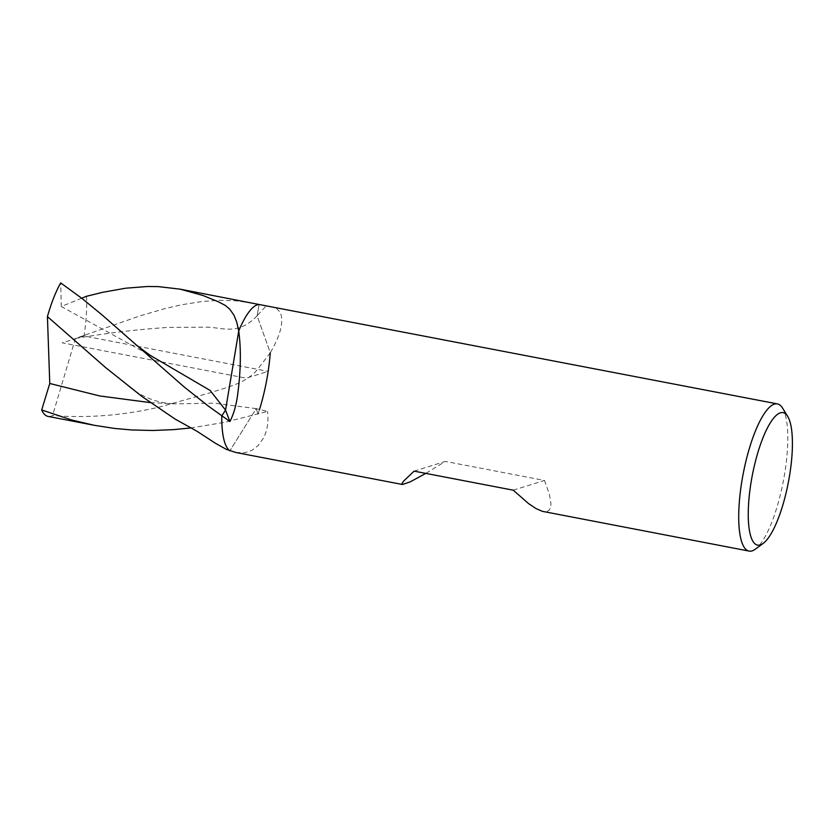 <?xml version="1.0" encoding="UTF-8"?>
<svg xmlns="http://www.w3.org/2000/svg" width="834" height="834" viewBox="0 0 834 834"><rect width="100%" height="100%" fill="white"/><g stroke="black" fill="none" stroke-linecap="round" stroke-linejoin="round"><path stroke-width="0.63" stroke-dasharray="4.17 3.13" d="M782.49 407.993A74.945 20.402 -79.1 0 1 785.128 470.678A74.945 20.402 -79.1 0 1 755.364 549.168M414.112 471.147L445.346 461.411L425.788 473.389M513.254 490.194L544.487 480.457L445.346 461.411M544.487 480.457L549.398 494.27L550.972 503.892L550.586 507.499L549.325 510.074L547.167 511.492L543.372 511.565M150.412 402.624L174.786 403.854L214.202 403.156L256.226 408.629L229.871 450.798L256.226 408.629L267.526 411.412L224.784 422.306L191.059 427.925M235.824 452.487L245.217 452.674L252.097 450.266L258.196 445.523L263.2 438.476A74.945 20.402 -79.1 0 0 263.283 438.319C267.339 430.938 268.757 421.973 267.526 411.412M259.53 409.473A74.945 20.402 -79.1 0 1 258.029 414.144L256.226 408.629L258.029 414.144A74.945 20.402 -79.1 0 0 268.162 371.37L84.036 335.998L62.164 342.805L246.291 378.177L268.162 371.37A74.945 20.402 -79.1 0 0 270.279 352.761L257.112 315.805L265.796 306.276M252.264 303.013L235.365 300.751L219.644 300.303L202.349 301.46L181.385 304.796L164.496 308.726L140.31 315.773L75.456 338.427C107.753 332.954 138.778 329.274 168.52 327.408L206.373 327.168C222.522 327.251 237.732 336.123 257.112 315.805L270.279 352.761C280.745 334.788 284.05 321.288 280.193 312.27A74.945 20.402 -79.1 0 0 280.141 312.177L276.492 308.424L271.853 306.776M257.112 315.805L259.082 304.493L257.112 315.805M270.279 352.761L257.581 369.326C246.124 383.4 227.724 386.966 211.096 392.512L160.587 406.763C124.537 415.353 88.529 418.282 52.563 415.561A74.945 20.402 -79.1 0 1 48.028 416.406M81.711 298.218L61.278 306.516L149.974 355.201M61.278 306.516L60.705 282.903M86.517 296.268A74.945 20.402 -79.1 0 1 84.098 335.57M75.456 338.427L52.563 415.561M129.02 386.653C143.125 397.662 158.377 403.395 174.786 403.854M82.514 336.102L85.704 334.987"/><path stroke-width="1.25" d="M790.017 472.722A67.45 18.369 -79.1 0 1 763.235 543.361A67.45 18.369 -79.1 0 1 752.299 475.39A67.45 18.369 -79.1 0 1 787.65 416.302A67.45 18.369 -79.1 0 1 790.017 472.722M763.235 543.361L755.364 549.168A74.945 20.402 -79.1 0 1 749.12 551.097A74.945 20.402 -79.1 0 1 743.219 473.649A74.945 20.402 -79.1 0 1 777.392 403.896A74.945 20.402 -79.1 0 1 782.49 407.993L787.65 416.302M749.12 551.086L542.35 511.325L536.001 508.563L528.589 503.621L513.254 490.194L414.112 471.147L403.708 480.989L402.009 483.574L402.499 484.502L410.276 481.844L425.788 473.389M229.903 421.524C233.979 413.518 236.658 403.75 237.951 392.209A74.945 20.402 -79.1 0 1 237.982 391.959C240.849 369.16 241.099 348.831 238.732 330.973L225.545 410.109L229.903 421.524L208.302 406.064L184.304 387.07L102.405 315.21L82.378 298.739L60.705 282.903A74.945 20.402 -79.1 0 0 47.423 316.586L49.769 383.484L99.548 395.921L150.412 402.624M135.64 344.578L149.974 355.201L210.105 390.427L225.545 410.109L221.771 415.905A74.945 20.402 -79.1 0 0 229.871 450.798A74.945 20.402 -79.1 0 1 221.771 415.905L225.545 410.109L238.732 330.973A74.945 20.402 -79.1 0 1 259.082 304.493L180.165 289.158L158.397 286.625L147.691 286.489L125.642 288.21L102.718 292.296L86.517 296.268L81.711 298.218M402.499 484.502L235.824 452.487L226.348 449.349L215.662 443.427L196.928 431.209L175.036 419.022L141.78 396.358L105.543 367.523L47.423 316.586M777.392 403.896L259.082 304.493A74.945 20.402 -79.1 0 0 238.732 330.973L236.752 322.143L233.885 315.033L229.694 309.122L225.378 305.473L218.268 301.731L202.996 295.497L180.165 289.158M270.279 352.761A74.945 20.402 -79.1 0 1 268.162 371.37A74.945 20.402 -79.1 0 1 259.53 409.473M191.059 427.925L173.514 429.635L152.883 430.49L131.835 429.969L114.623 428.447L94.242 425.288L71.839 420.044L41.7 409.942A74.945 20.402 -79.1 0 0 48.028 416.406L94.242 425.288M49.769 383.484L41.7 409.942"/></g></svg>
